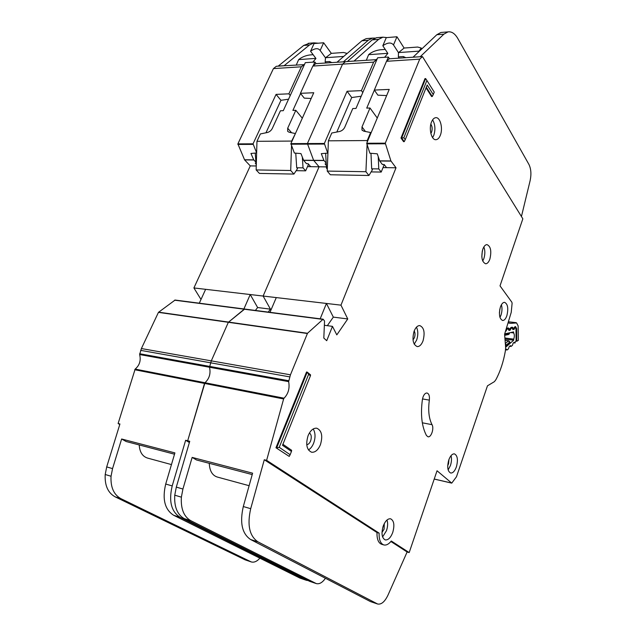 <?xml version="1.0" encoding="UTF-8"?>
<svg xmlns="http://www.w3.org/2000/svg" width="636" height="636" viewBox="0 0 636 636"><rect width="100%" height="100%" fill="white"/><g stroke="black" fill="none" stroke-linecap="round" stroke-linejoin="round"><path stroke-width="0.95" d="M296.304 64.952L298.658 59.593L300.097 58.528C303.11 56.58 306.425 55.38 310.042 54.934L313.143 54.704M326.022 62.98L325.163 61.811L329.607 61.517L331.825 62.598M308.547 164.231L305.654 170.838L296.161 170.686M316.116 63.64L314.9 62.018L305.312 62.662L283.282 110.688L280.428 110.775L272.295 128.456C271.175 130.571 269.537 131.922 267.382 132.503L260.386 133.934L256.96 141.311L291.67 141.073L295.311 133.759M310.551 51.246C314.86 48.209 318.008 47.891 320.019 50.284L325.481 57.797L331.34 53.368L323.652 42.763L314.081 43.55L310.551 51.246L315.949 58.464L312.817 62.161M325.163 61.811L325.481 57.797M270.419 123.161L276.366 110.274M256.252 166.417L255.235 153.077M291.519 145.843L290.708 170.496L293.919 174.073L297.497 168.659L296.71 167.761L303.03 167.848L305.654 170.838M302.354 157.187L303.03 167.848M302.307 118.201L295.82 110.298L287.703 128.194L287.647 131.31L289.03 132.201L295.08 133.488M314.9 62.018L313.198 65.762M300.582 93.508L292.902 110.394L295.82 110.298M344.545 55.722L343.496 56.636M331.34 53.368L343.52 52.478L346.453 53.233L346.056 54.426M323.652 42.763L320.131 50.514M298.658 59.593L315.885 58.385M256.96 141.311L256.149 169.939L259.44 173.421L293.919 174.073M295.756 153.157L296.71 167.761M291.67 141.073L291.646 141.915M325.521 57.709L343.583 56.437M256.149 169.939L290.708 170.496M175.091 300.057L158.444 312.371L141.391 348.552L139.642 354.546C141.105 360.461 139.602 365.31 135.158 369.095L118.113 423.528L119.934 423.981L106.697 466.911L105.202 474.504C104.646 485.427 107.953 492.868 115.108 496.827L245.114 559.839L251.252 561.93C254.114 562.693 256.992 561.437 259.878 558.17M244.709 309.056L228.348 322.293L211.295 360.866L209.522 367.25C210.882 373.499 209.363 378.659 204.975 382.737L187.684 440.772L189.56 441.909L187.684 440.772L189.743 441.281L176.307 487.104L174.757 495.19C174.089 506.789 177.245 514.596 184.217 518.602L309.621 581.32L316.315 583.594C319.399 584.341 322.444 582.568 325.441 578.275M375.081 38.096L372.537 38.104L368.212 40.275L343.392 61.827L345.412 61.7L342.55 64.141L307.395 143.545L313.612 160.32L319.089 166.791L263.121 296.05L270.443 309.152L268.209 312.101L270.443 309.152L271.294 309.255M189.377 442.529L185.633 440.263L172.205 485.92C168.604 501.152 171.251 511.622 180.147 517.322L306.496 580.326L299.89 578.076L173.7 515.295C164.78 509.603 162.116 499.18 165.71 484.036L174.908 452.904L121.635 438.999L112.548 468.613L111.046 476.245C110.481 487.224 113.772 494.697 120.919 498.664L251.252 561.93M174.518 454.207L126.143 441.519L121.635 438.999M171.458 464.582L147.647 458.111C142.48 456.497 139.674 452.109 139.212 444.946M256.07 164.009L255.259 163.142L256.006 163.15M256.634 152.95L250.942 153.459L253.74 159.843L255.926 162.18M318.183 43.208L313.969 42.858L309.501 44.965L284.046 65.762L276.366 66.271L273.416 68.601L237.88 143.887L244.606 159.906L250.274 165.901L256.221 165.98M307.49 166.64L310.67 166.68L308.102 163.706L306.504 163.691L303.642 160.383L300.955 153.602L294.365 153.037L290.875 143.625L313.763 92.729L300.43 93.317L312.84 66.057L315.742 63.664L336.969 62.256L361.868 40.791L366.209 38.629L367.584 38.518M284.046 65.762L304.406 64.633M311.179 98.469L304.262 98.127L300.43 93.317M288.553 99.2L280.969 100.313L265.967 132.789M280.969 100.313L276.064 94.39L253.049 143.816L256.634 152.871M290.255 95.495L288.887 93.826L276.064 94.39M288.887 93.826L301.329 66.796L304.247 64.427M273.416 68.601L301.329 66.796M312.84 66.057L373.65 62.129L376.472 59.641L347.399 61.493L372.163 39.885L376.472 37.715L377.84 37.603M118.113 423.528L119.775 424.49M250.274 165.901L193.901 287.949L201.008 299.461M310.67 166.68L326.427 166.886M193.901 287.949L263.121 296.05L270.443 309.152L257.628 307.53L250.226 294.54L205.635 289.324L199.299 303.189M185.633 440.263L187.684 440.772L204.53 383.436L283.624 398.955L266.619 460.337L379.12 533.135C378.945 539.781 380.535 543.716 383.882 544.949C386.33 545.473 388.795 544.162 391.291 541.005L409.179 552.581L437.043 470.767L451.743 483.129L456.481 476.762L487.47 385.814L494.442 381.632L495.889 379.684C500.286 371.448 503.442 361.876 505.366 350.961L505.644 347.693L504.594 334.21L511.225 312.379L512.099 303.42L511.908 302.283L500.015 285.858L522.848 218.8L422.463 56.588L419.72 59.156L385.289 143.164L390.925 160.94L396.021 167.785L340.968 305.153L347.757 318.946L336.81 334.878L332.469 326.363L326.721 340.705L323.819 338.082L324.543 321.045L323.144 319.2L307.506 333.272L290.445 374.811L288.649 381.632C289.873 388.254 288.339 393.771 284.061 398.2L283.624 398.955M306.496 580.326L308.07 580.541M278.186 66.152L303.698 45.434L309.597 43.224M283.998 65.699L278.139 66.088L283.998 65.699M257.628 307.53L255.386 310.44M243.906 308.953L250.226 294.54M489.863 259.13C491.715 251.156 490.746 246.315 486.953 244.598C485.3 244.717 483.917 246.251 482.811 249.193C480.951 257.198 481.905 262.064 485.673 263.789C487.359 263.678 488.758 262.127 489.863 259.13M483.877 246.911C485.173 250.497 485.157 254.416 483.829 258.685L482.724 261.046M440.311 135.325C443.236 128.424 440.215 116.809 435.628 117.7C433.951 117.954 432.583 119.385 431.51 121.985C428.529 128.933 431.613 140.548 436.113 139.681C437.838 139.435 439.238 137.98 440.311 135.325M432.607 119.862C435.207 124.394 435.596 129.569 433.768 135.389L432.599 137.622M423.027 340.856C425.142 332.541 424.053 327.453 419.744 325.576C417.47 325.608 415.586 327.5 414.084 331.269C411.953 339.6 413.018 344.712 417.296 346.604C419.617 346.596 421.533 344.68 423.027 340.856M416.469 327.166C418.186 330.823 418.25 335.1 416.675 339.99L414.219 344.179M456.41 466.808C458.206 459.82 457.546 455.503 454.414 453.865C452.212 453.754 450.32 455.813 448.754 460.027C446.941 467.039 447.585 471.371 450.693 473.025C452.935 473.144 454.843 471.069 456.41 466.808M451.027 455.678C451.783 458.604 451.592 461.871 450.447 465.504L448.134 469.901M506.86 315.71C508.577 308.38 507.798 303.913 504.523 302.315C502.885 302.378 501.51 303.968 500.389 307.069C498.656 314.423 499.419 318.906 502.678 320.512C504.34 320.449 505.739 318.851 506.86 315.71M501.407 304.755C502.289 307.943 502.162 311.378 501.033 315.059L499.976 317.444M320.433 444.675C322.969 435.93 321.737 430.445 316.736 428.203C313.27 427.948 310.384 430.445 308.078 435.684C305.519 444.429 306.703 449.946 311.64 452.244C315.202 452.53 318.135 450.01 320.433 444.675M313.198 428.974C315.464 432.774 315.615 437.504 313.659 443.149C312.363 446.361 310.622 448.626 308.428 449.946M392.73 532.491C394.757 525.209 394.042 520.645 390.591 518.793C387.714 518.507 385.249 520.963 383.182 526.147C381.139 533.445 381.831 538.032 385.249 539.916C388.183 540.21 390.679 537.738 392.73 532.491M386.998 520.017C387.984 523.086 387.809 526.664 386.457 530.75L382.586 536.943M423.02 397.031L422.415 399.464C420.396 414.481 421.748 426.51 426.478 435.541L428.036 436.797C431.216 437.616 434.285 428.29 432.035 424.681C428.871 418.472 427.972 410.292 429.348 400.139C429.761 396.045 428.966 393.66 426.955 393C425.397 392.969 424.085 394.304 423.02 397.031M244.963 309.183L244.224 309.207L228.348 322.293L211.295 360.866L209.522 367.25C210.882 373.499 209.363 378.659 204.975 382.737L204.53 383.436L134.705 369.739M482.303 250.942L481.826 256.857M384.279 523.619L384.088 529.184L381.99 532.404M309.422 432.957C311.394 434.523 311.783 437.186 310.599 440.939C309.621 443.244 308.333 444.508 306.743 444.715M499.856 309.001L499.403 312.968M448.96 459.446L448.539 463.827L447.712 465.576M414.203 330.959C415.197 332.771 415.284 334.997 414.449 337.629L413.01 339.918M430.85 124.139C432.281 126.365 432.528 129.021 431.582 132.113L430.85 133.425M400.99 138.036L403.574 141.661L404.234 141.653L401.65 138.028L400.99 138.036L424.975 78.61L425.635 78.578L401.65 138.028L403.852 137.742L405.243 139.697L427.201 85.009L433.267 94.557L434.245 92.093L426.907 80.47L403.852 137.742M426.056 87.855L431.606 96.537L432.249 96.513L426.319 87.212M279.236 447.315L290.151 454.724L291.455 451.433L282.503 445.295L310.424 375.797L308.627 374.31L279.236 447.315L276.644 447.911L307.22 372.116L306.536 371.996L275.96 447.752L289.213 456.402L275.96 447.752M383.715 544.893L381.775 544.337C378.42 543.104 376.822 539.169 376.997 532.539L264.282 459.756L250.703 508.689C247.022 525.01 249.439 536.061 257.954 541.84L377.665 604.025L370.422 601.569L250.616 539.527C242.07 533.755 239.629 522.76 243.302 506.542L252.611 473.184L192.151 457.403L182.922 489.028L181.371 497.161C180.696 508.824 183.836 516.663 190.784 520.669L316.315 583.594M252.222 474.575L196.532 459.979L192.151 457.403M249.113 485.697L217.345 477.056C212.321 475.474 209.634 470.894 209.268 463.318M326.34 165.384L325.083 163.889L326.26 163.897M361.208 96.219L351.716 97.539L347.089 91.266L324.352 143.466L327.707 153.109L321.283 153.658L323.907 160.399L326.212 163.142M347.439 61.565L345.412 61.7L342.55 64.141L307.395 143.545L313.612 160.32L319.089 166.791L263.121 296.05L340.968 305.153M383.015 167.618L386.577 167.666L384.184 164.517L382.395 164.501L379.724 161.003L377.267 153.817L369.866 153.212L366.734 143.251L389.224 89.414L374.31 90.066L386.505 61.302L389.304 58.79L413.018 57.216L436.829 34.718L440.947 32.476L442.235 32.372M386.648 95.575L377.895 95.169L374.31 90.066M351.716 97.539L336.826 132.026M327.938 152.608L327.707 153.109M362.782 92.546L361.407 90.638L347.089 91.266M361.407 90.638L373.65 62.129M386.505 61.302L419.72 59.156M377.665 604.025C381.385 604.685 384.812 601.743 387.96 595.193L407.12 551.984L409.179 552.581M407.12 551.984L390.894 541.506M521.433 216.502L530.138 180.608C531.457 174.24 531.06 168.866 528.953 164.478L457.793 38.478C454.939 33.565 451.671 31.371 447.99 31.895L443.896 34.145L420.197 56.739L422.463 56.588M386.577 167.666L396.021 167.785M347.757 318.946L333.328 317.118L326.427 303.452L276.286 297.584L269.982 312.332M324.36 325.282L332.469 326.363M264.282 459.756L266.619 460.337M376.997 532.539L379.12 533.135M386.919 37.588L382.896 37.182L378.603 39.368L353.966 61.128M353.926 61.064L347.399 61.493L353.918 61.064M333.328 317.118L327.333 325.68M320.178 318.819L326.427 303.452M308.627 374.31L307.22 372.116L310.551 374.866L310.424 375.797M282.909 444.294L291.646 450.296L291.455 451.433M290.151 454.724L289.213 456.402M432.249 96.513L433.267 94.557M426.907 80.47L425.635 78.578M404.234 141.653L405.243 139.697M366.312 60.309L368.618 54.672L370.001 53.559C372.958 51.524 376.433 50.26 380.408 49.775L385.233 49.425M399.17 58.138L398.367 56.898L403.327 56.564L405.879 57.693M384.239 164.597L381.21 172.062L371.114 171.903M389.494 58.774L388.358 57.057L377.665 57.773L355.977 108.446L352.781 108.541L344.76 127.224C343.639 129.458 341.89 130.889 339.505 131.501L331.761 133.019L328.383 140.818L367.258 140.548L370.613 132.519L371.003 133.035M382.816 45.744C387.642 42.437 391.204 42.167 393.493 44.933L398.478 52.669L404.099 48.042L396.951 36.769L386.283 37.643L382.816 45.744L387.857 53.416L384.589 57.312M398.367 56.898L398.478 52.669M327.309 169.136L326.499 168.174L325.648 153.292M367.075 144.905L365.923 171.712L368.928 175.488L372.418 169.756L371.678 168.81L378.77 168.906L381.21 172.062M327.349 168.19L326.499 168.174M378.237 156.687L378.77 168.906M377.267 118.034L370.001 108.009L362.011 126.93L361.956 129.935L363.744 131.167L370.613 132.519M388.358 57.057L386.593 61.215M374.35 90.129L366.734 108.112L370.001 108.009M404.099 48.042L417.669 47.048L421.263 48.042L418.13 52.391M375.963 59.673L377.196 58.87M396.951 36.769L393.493 44.933M368.618 54.672L387.801 53.329M328.383 140.818L327.238 171.084L330.354 174.765L368.928 175.488M370.971 153.308L371.678 168.81M367.258 140.548L367.187 142.162M398.518 52.573L418.663 51.158M327.238 171.084L365.923 171.712M510.644 332.564L513.649 332.93C514.54 334.528 514.564 336.595 513.729 339.131L505.119 338.042M514.285 327.914L514.707 327.961L514.127 329.329L512.934 329.591L512.226 328.104L511.082 328.343L510.152 330.195L508.983 330.434L508.212 328.955L506.51 329.13M505.731 330.458L506.153 329.321L506.701 329.663L505.509 331.189M504.698 333.868L513.61 331.913L513.649 332.93M513.729 339.131L513.705 340.173L505.644 347.264M505.525 349.872L506.479 349.116L506.987 349.856L505.731 349.689M510.263 345.682L509.205 346.628L508.442 348.949L506.987 349.856M510.652 345.73L510.962 346.326L509.722 346.159M514.19 342.216L513.149 343.138L512.393 345.451L510.962 346.326M514.572 342.263L514.882 342.86L513.642 342.701M514.707 327.961L515.279 327.468L515.979 328.86L516.114 340.594L514.882 342.86M506.701 329.663L507.051 329.194M509.969 342.319L505.636 346.318M513.705 340.173L505.223 339.099M504.706 334.941L506.184 334.107L505.215 335.236L508.657 334.472L509.428 333.391L509.325 333.924M506.177 346.024L506.343 345.046L505.588 344.68M510.016 342.414L508.577 340.777L509.523 341.5L509.849 342.796M505.215 335.236L504.809 335.252L505.215 335.236M505.35 340.451L508.41 340.848L509.547 342.24L506.343 345.046L505.564 344.036M512.688 329.289L515.017 326.681L515.51 326.594L516.647 328.534L516.742 341.254L518.332 340.387L518.133 325.91L516.607 322.953L510.795 323.342L508.029 322.897M512.576 328.852L514.071 328.096L513.96 328.629M508.665 330.052L511.058 327.421L512.378 327.174L513.18 328.263L512.656 329.17M508.562 329.623L510.096 328.844L509.985 329.392M506.153 329.321L507.027 328.176L508.371 327.922L509.19 329.019L508.641 329.949M505.986 329.623L505.946 330.156M330.466 62.686L329.607 61.517M287.703 128.194L291.574 132.741M135.158 369.095L284.061 398.2M244.606 159.906L253.836 159.978M237.872 144.444L253.041 144.38M244.51 159.763L253.74 159.843M290.875 143.625L324.352 143.466M290.867 144.213L324.336 144.062M303.555 160.24L323.907 160.399M336.969 62.256L343.392 61.827M237.88 143.887L253.049 143.816M303.642 160.383L323.994 160.55M174.598 300.192L322.738 319.367M158.603 312.165L307.506 333.272M158.444 312.371L307.355 333.51M141.391 348.552L290.445 374.811M140.683 350.364L289.738 376.886M139.642 353.735L288.672 380.718M139.642 354.546L288.649 381.632M112.548 468.613L106.697 466.911M165.71 484.036L172.205 485.92M361.868 40.791L368.212 40.275M299.89 578.076L305.86 580.064M173.7 515.295L180.147 517.322M111.046 476.245L105.202 474.504M120.919 498.664L115.108 496.827M250.584 561.66L245.114 559.839M309.501 44.965L303.698 45.434M366.734 143.251L385.289 143.164M366.718 143.871L385.273 143.792M379.644 160.844L390.925 160.94M434.229 479.027L451.592 483.05M413.018 57.216L420.197 56.739M379.724 161.003L391.005 161.099M182.922 489.028L176.307 487.104M243.302 506.542L250.703 508.689M436.829 34.718L443.896 34.145M370.422 601.569L377.069 603.779M250.616 539.527L257.954 541.84M181.371 497.161L174.757 495.19M190.784 520.669L184.217 518.602M315.679 583.339L309.621 581.32M378.603 39.368L372.163 39.885M422.511 398.931L429.348 400.139M422.312 422.797L432.035 424.681M404.122 57.804L403.327 56.564M362.011 126.93L365.462 131.501M514.413 328.892L513.888 328.828M505.715 330.521L506.391 330.609M510.438 329.742L509.834 329.671M514.731 327.429L515.16 327.476M509.619 332.787L509.428 333.391L506.184 334.107L506.049 333.574M505.342 340.363L508.577 340.777L505.533 343.353M505.564 331.014L506.041 331.078M514.071 329.353L513.006 329.225M510.644 328.287L511.082 328.343M510.191 328.558L510.732 328.812M508.705 330.044L510.088 330.211M508.363 321.808L516.042 322.69M516.742 341.103L516.058 341.19M516.647 328.534L515.979 328.772M515.51 326.594L515.081 327.468M515.017 326.681L514.397 327.691M513.117 328.009L512.489 328.47M512.378 327.174L511.924 328.081M511.058 327.421L510.422 328.438M509.126 328.756L508.458 329.241M508.371 327.922L507.798 328.915M507.027 328.176L506.391 329.202M346.453 53.233L346.827 53.758M175.035 300.049L323.144 319.2M366.209 38.629L372.537 38.104M313.969 42.858L308.174 43.335M434.213 479.067L451.743 483.129M440.947 32.476L447.99 31.895M382.896 37.182L376.472 37.715M435.612 139.681L436.113 139.681M421.263 48.042L421.803 48.916M361.956 129.935L362.361 130.467M514.747 327.405L515.279 327.468M508.657 334.472L509.786 332.755M515.065 343.003L513.522 342.804M507.17 349.999L505.612 349.792M511.145 346.477L509.603 346.27M509.213 323.16L510.795 323.342M514.468 327.596L513.26 329.178M509.277 329.941L510.271 328.788M506.161 329.281L505.723 330.497M508.371 321.768L516.193 322.667"/></g></svg>
